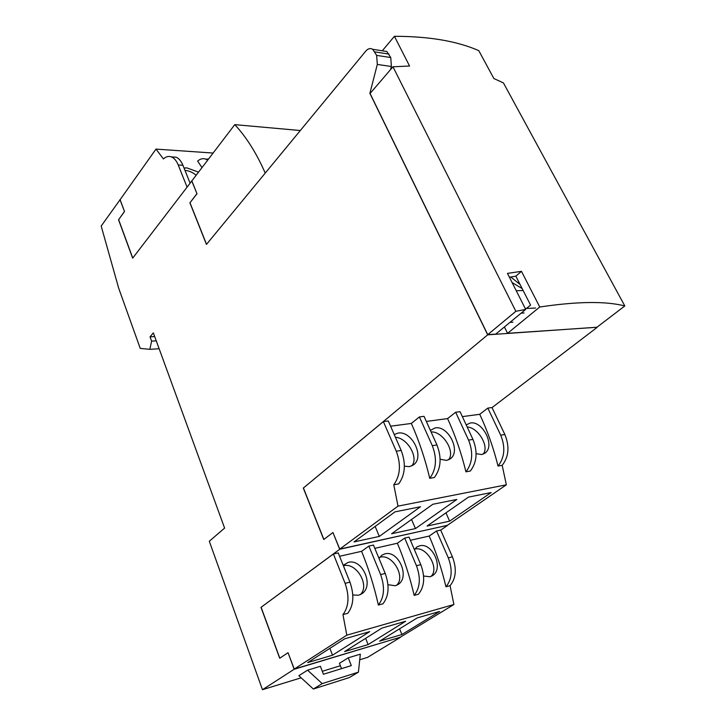 <?xml version="1.0" encoding="UTF-8"?>
<svg xmlns="http://www.w3.org/2000/svg" width="726" height="726" viewBox="0 0 726 726"><rect width="100%" height="100%" fill="white"/><g stroke="black" fill="none" stroke-linecap="round" stroke-linejoin="round"><path stroke-width="1.09" d="M184.985 170.401L185.039 170.41C188.905 170.71 192.617 172.316 196.183 175.229M414.691 549.137L414.746 549.128C426.325 545.616 440.001 568.531 430.935 576.471M379.671 557.323L380.079 557.214C392.285 553.548 406.133 577.007 396.532 585.319M343.398 565.781L343.462 565.772C356.33 561.915 370.369 585.927 360.205 594.658M467.181 427.006C478.216 427.423 489.723 446.853 483.126 454.14M431.09 431.952C442.76 431.053 455.81 451.89 448.459 459.867M395.434 437.297C407.54 437.86 419.102 457.979 411.733 465.92M186.99 186.927L178.233 164.983C176.5 160.755 174.213 158.059 171.39 156.898C168.623 155.899 165.964 156.58 163.423 158.94L155.99 149.102L120.117 199.677L124.518 211.538L118.647 219.679L132.749 258.057M190.012 182.961L182.925 165.265C181.182 161.045 178.895 158.359 176.064 157.206L172.026 156.943M207.681 160.165L205.739 159.121C202.935 158.132 200.231 158.794 197.644 161.099L201.982 167.624M208.562 159.003L206.111 159.148M184.032 168.042L186.918 167.897L198.534 172.153M468.488 497.11L491.148 492.555L449.639 521.15L427.06 526.051L468.488 497.11M449.639 521.15L445.964 512.846M432.823 504.271L456.826 499.452L415.454 528.573L391.595 533.764L432.823 504.271M415.454 528.573L411.542 519.489M394.989 511.866L420.463 506.748L379.317 536.423L354.052 541.914L394.989 511.866M379.317 536.423L375.151 526.432M368.872 546.079L373.463 545.054L385.207 573.44C389.653 585.964 388.909 596.082 382.956 603.805L378.373 605.039C374.153 586.272 368.554 568.358 361.593 551.315L368.872 546.079L380.615 574.575C385.061 587.153 384.317 597.307 378.373 605.039M404.7 538.093L409.047 537.122L420.799 564.647C425.255 576.798 424.483 586.653 418.494 594.213L414.156 595.384C409.945 577.161 404.346 559.782 397.367 543.239L404.7 538.093L416.461 565.717C420.908 577.914 420.145 587.806 414.156 595.384M414.374 549.609L416.887 546.987L419.537 545.843C432.469 541.959 444.421 568.984 432.306 575.772L429.992 576.78L423.594 576.008M378.981 558.394L381.885 555.181L384.844 553.884C398.392 549.836 410.526 577.361 397.884 584.611L395.307 585.746L387.965 584.693M343.207 565.309L348.181 562.378C362.401 558.158 374.716 586.181 361.53 593.932L358.626 595.22L352.809 594.975M417.178 617.926L439.638 611.446L401.905 634.515L379.589 641.167L417.178 617.926M401.905 634.515L399.563 628.816M381.921 628.09L405.643 621.247L368.127 644.579L344.605 651.594L381.921 628.09M368.127 644.579L365.65 638.345M344.641 638.844L369.734 631.611L332.517 655.197L307.679 662.602L344.641 638.844M332.517 655.197L329.876 648.336M436.553 530.987L440.682 530.071L452.434 556.833C456.881 568.658 456.1 578.268 450.075 585.682L445.955 586.799C441.753 569.057 436.172 552.15 429.193 536.06L436.553 530.987L448.305 557.858C452.761 569.719 451.971 579.366 445.955 586.799M279.809 658.173L261.106 607.281L333.397 553.983L338.234 552.913L349.95 582.143C354.397 595.048 353.671 605.43 347.781 613.298L342.944 614.604L346.81 635.159L294.248 669.063L288.031 652.692L294.175 669.254L400.189 637.274M333.397 553.983L345.104 583.341C349.551 596.291 348.825 606.718 342.944 614.604M323.424 674.254L351.302 665.606L348.262 657.82L360.332 654.162L358.408 672.149L322.217 683.611L307.57 670.171L320.393 666.287L323.424 674.254M307.57 670.171L298.858 675.706L313.369 689.019L322.217 683.611M313.369 689.019L349.469 677.512L358.408 672.149M487.836 408.094L492.001 407.549L504.86 434.529C509.725 446.535 508.835 456.799 502.183 465.321L498.036 466.065C493.462 447.77 487.355 430.518 479.723 414.301L487.836 408.094L500.704 435.164C505.577 447.216 504.688 457.516 498.036 466.065M419.392 416.933L424.048 416.334L436.952 444.965C441.844 457.707 440.991 468.551 434.384 477.49L429.747 478.325C425.118 458.932 418.984 440.628 411.333 423.44L419.392 416.933L432.306 445.682C437.197 458.469 436.344 469.35 429.747 478.325M455.674 412.25L460.066 411.678L472.953 439.43C477.835 451.781 476.964 462.317 470.33 471.038L465.947 471.827C461.346 453.015 455.229 435.273 447.579 418.593L455.674 412.25L468.569 440.101C473.452 452.507 472.581 463.079 465.947 471.827M466.21 424.91L470.221 423.013C482.754 420.345 495.776 446.417 484.75 453.269L481.656 454.54L476.12 453.686M430.373 430.373L435.137 427.923C448.287 425.146 461.536 451.636 450.066 458.968L446.608 460.411L440.128 459.259M394.218 434.52L397.957 433.113C411.76 430.228 425.245 457.126 413.321 464.976L409.437 466.637L404.391 466.192M323.86 539.427L303.414 487.999L383.364 421.597L388.283 420.953L401.188 450.456C406.088 463.596 405.253 474.74 398.692 483.897L393.782 484.777L398.011 506.131L339.75 549.101L332.953 532.521L339.686 549.283L447.261 525.37M383.364 421.597L396.269 451.218C401.16 464.404 400.335 475.594 393.782 484.777M155.99 149.102L213.108 153.05M265.226 173.106C256.577 153.304 246.423 137.15 234.779 124.636L191.845 180.91L197 193.742L190.003 202.754L206.529 244.326M234.779 124.636L300.319 130.526M502.183 465.321L506.34 484.814L447.171 525.433L339.75 549.101M506.34 484.814L398.011 506.131M374.816 548.33L397.367 543.239M339.587 556.279L361.593 551.315M450.075 585.682L453.895 604.513L346.81 635.159M410.399 540.298L429.193 536.06M453.895 604.513L400.09 637.328L294.248 669.063M341.501 668.646L339.441 663.301L348.262 657.82M426.344 421.434L447.579 418.593M390.588 426.207L411.333 423.44M462.362 416.624L479.723 414.301M294.175 669.254L262.467 689.7L209.306 541.251L224.606 528.092L153.358 332.898L150.037 336.819L154.702 336.574M150.037 336.819L151.607 341.129L156.271 340.866M151.607 341.129L149.855 349.324L159.148 348.743M149.855 349.324L140.245 348.407L118.665 288.149L101.186 226.031L120.189 199.568M119.953 199.559L124.518 211.538M124.391 211.538L118.647 219.679M118.519 219.679L132.667 258.166L191.936 180.801M191.673 180.783L197 193.742M196.873 193.733L190.003 202.754M189.876 202.745L206.447 244.426L365.822 51.047C368.055 48.533 370.351 47.943 372.71 49.295L376.64 55.385L377.311 64.442L369.87 93.336L487.69 334.831L596.953 327.226M390.615 69.533L391.405 66.502L390.751 57.545L386.813 51.51L383.219 50.947M487.69 334.831L303.414 487.999M303.286 488.017L323.751 539.509L332.953 532.521M440.7 530.107L447.343 525.551M339.686 549.283L261.106 607.281M260.979 607.317L279.701 658.246L288.031 652.692M359.733 659.78L367.574 657.366L400.253 637.437M262.467 689.7L301.145 677.803M322.299 671.296L340.376 665.733M509.988 322.371L512.91 322.199M524.09 312.988L521.168 313.133M525.252 308.523L535.561 308.042M523.147 290.509L516.231 290.727M510.732 276.987L520.088 284.492M492.028 407.604L597.062 327.435M522.175 288.603L512.093 282.541M382.275 50.802L394.418 36.3L409.564 66.012L392.957 66.792L370.069 93.491L487.745 334.659L495.749 334.114L525.697 309.394L507.456 273.384L521.468 271.324L515.841 276.17L509.389 277.214M487.745 334.659L515.859 311.3L525.697 309.394M392.957 66.792L515.859 311.3M394.418 36.3C428.894 36.327 457.008 41.101 478.77 50.629L493.88 78.535L503.436 82.918L624.814 305.955L596.872 327.29L507.565 333.316L504.416 326.963M521.468 271.324L539.745 307.007L507.565 333.316M539.745 307.007C577.351 301.39 605.711 301.045 624.814 305.955M526.459 308.468L530.57 305.083L515.841 276.17M178.233 164.983L182.925 165.265M385.207 573.44L380.615 574.575M420.799 564.647L416.461 565.717M452.434 556.833L448.305 557.858M349.95 582.143L345.104 583.341M504.86 434.529L500.704 435.164M436.952 444.965L432.306 445.682M472.953 439.43L468.569 440.101M401.188 450.456L396.269 451.218M374.906 51.9L389.009 54.096M376.64 55.385L390.751 57.545M377.311 64.442L391.405 66.502M171.39 156.898L176.064 157.206M205.739 159.121L208.344 159.293M372.71 49.295L386.813 51.51"/></g></svg>
